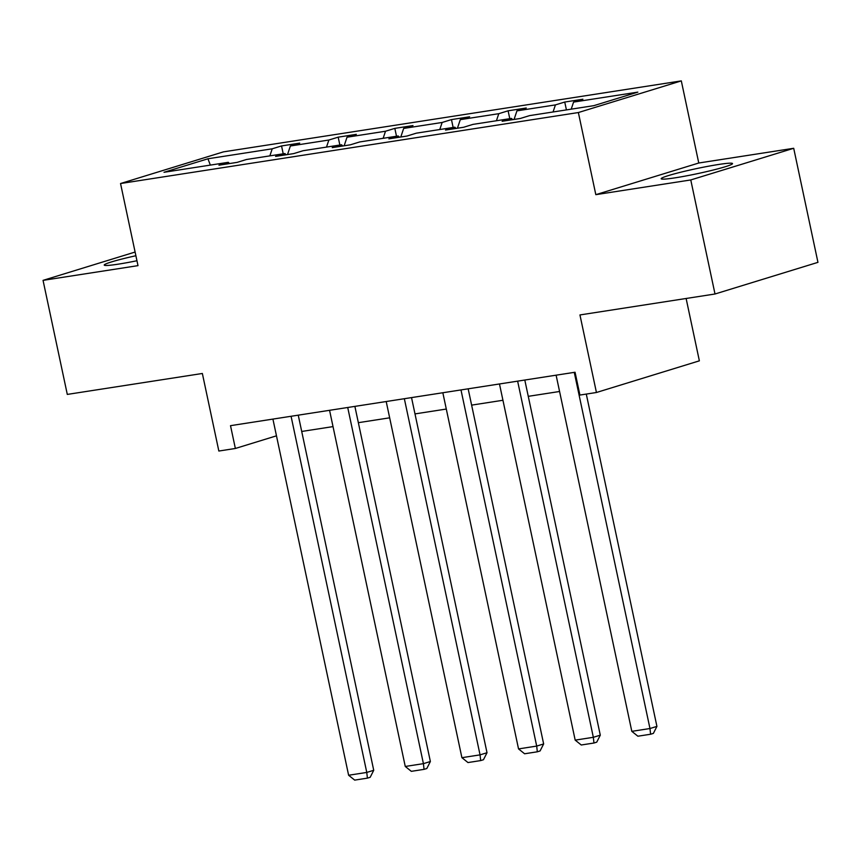 <?xml version="1.0" encoding="UTF-8"?>
<svg xmlns="http://www.w3.org/2000/svg" width="861" height="861" viewBox="0 0 861 861"><rect width="100%" height="100%" fill="white"/><g stroke="black" fill="none" stroke-linecap="round" stroke-linejoin="round"><path stroke-width="1.29" d="M135.887 255.739A36.474 2.572 -12 0 0 104.224 265.08A36.474 2.572 -12 0 0 118.205 264.166A36.474 2.572 -12 0 0 136.953 260.743M675.153 177.829A36.474 2.572 -12 0 0 712.886 170.112A36.474 2.572 -12 0 0 732.528 163.568A36.474 2.572 -12 0 0 718.558 164.483A36.474 2.572 -12 0 0 680.825 172.2A36.474 2.572 -12 0 0 661.183 178.733A36.474 2.572 -12 0 0 675.153 177.829M793.702 148.286L698.766 163.009L595.823 194.661L690.77 179.949L793.702 148.286L817.95 262.347L715.007 293.999L579.948 314.943L596.436 392.498L699.369 360.834L686.12 298.476M690.77 179.949L715.007 293.999M135.102 252.047L43.05 280.363L67.298 394.413L202.357 373.48L218.845 451.035L235.365 448.473L276.478 435.827M681.309 80.891L223.473 151.859L120.54 183.522L578.366 112.543L681.309 80.891L698.766 163.009M269.859 155.873L272.227 148.802L281.547 145.939L283.215 153.807M210.342 165.108L207.964 158.768L272.227 148.802M287.509 154.56L290.383 145.993L299.703 143.12L281.547 145.939M290.383 145.993L328.87 140.02L338.19 137.157L339.858 145.025M344.152 145.778L347.015 137.211L356.336 134.338L338.19 137.157M347.015 137.211L385.502 131.238L394.822 128.375L396.501 136.242M400.795 136.996L403.658 128.429L412.979 125.566L394.822 128.375M403.658 128.429L442.145 122.466L451.465 119.593L453.134 127.46M457.428 128.214L460.301 119.647L469.622 116.784L451.465 119.593M460.301 119.647L498.788 113.684L508.108 110.811L509.777 118.678M514.071 119.442L516.934 110.865L526.254 108.002L508.108 110.811M516.934 110.865L555.42 104.902L564.741 102.039L566.42 109.896M571.209 109.153L573.577 102.082L582.897 99.219L564.741 102.039M573.577 102.082L637.84 92.127L593.886 105.645L529.623 115.611L520.302 118.474L502.146 121.283L511.466 118.42L472.98 124.382L463.659 127.256L445.503 130.065L454.823 127.202L416.337 133.164L407.016 136.038L388.871 138.847L398.191 135.984L359.704 141.947L350.384 144.809L332.228 147.629L341.548 144.766L303.061 150.729L293.741 153.592L275.585 156.411L284.905 153.538L246.429 159.511L237.109 162.374L218.952 165.194L228.273 162.32L164.01 172.286L207.964 158.768M596.436 392.498L579.916 395.059L575.062 372.243L230.511 425.668L235.365 448.473M286.153 154.776L284.905 153.538M326.502 147.091L328.87 140.02M342.796 145.993L341.548 144.766M383.145 138.309L385.502 131.238M399.429 137.211L398.191 135.984M439.777 129.537L442.145 122.466M456.072 128.429L454.823 127.202M496.42 120.755L498.788 113.684M512.715 119.647L511.466 118.42M553.053 111.973L555.42 104.902M595.823 194.661L578.366 112.543M43.05 280.363L137.997 265.64L120.54 183.522M301.705 431.458L333.024 426.604M358.348 422.676L389.656 417.822M414.991 413.904L446.299 409.05M471.624 405.122L502.942 400.268M528.267 396.34L559.575 391.486M229.51 163.547L228.273 162.32M574.265 372.372L649.969 728.524L656.921 726.393L586.287 394.069M556.109 375.181L631.813 731.344L649.969 728.524L650.593 734.239L637.883 736.209L631.813 731.344M656.921 726.393L653.381 733.389L650.593 734.239M517.633 381.154L593.337 737.307L600.289 735.176L524.801 380.035M499.477 383.963L575.18 740.126L593.337 737.307L593.961 743.021L581.25 744.991L575.18 740.126M600.289 735.176L596.738 742.16L593.961 743.021M460.99 389.936L536.694 746.089L543.646 743.947L468.158 388.817M442.834 392.745L518.537 748.909L536.694 746.089L537.318 751.804L524.607 753.773L518.537 748.909M543.646 743.947L540.095 750.943L537.318 751.804M404.347 398.708L480.051 754.871L487.014 752.729L411.526 397.599M386.202 401.527L461.905 757.68L480.051 754.871L480.675 760.586L467.975 762.555L461.905 757.68M487.014 752.729L483.462 759.725L480.675 760.586M347.715 407.49L423.418 763.653L430.371 761.511L354.883 406.381M329.559 410.31L405.262 766.462L423.418 763.653L424.042 769.357L411.332 771.338L405.262 766.462M430.371 761.511L426.819 768.507L424.042 769.357M291.072 416.272L366.775 772.435L373.728 770.294L298.25 415.163M272.915 419.092L348.619 775.244L366.775 772.435L367.399 778.14L354.689 780.109L348.619 775.244M373.728 770.294L370.187 777.289L367.399 778.14"/></g></svg>
